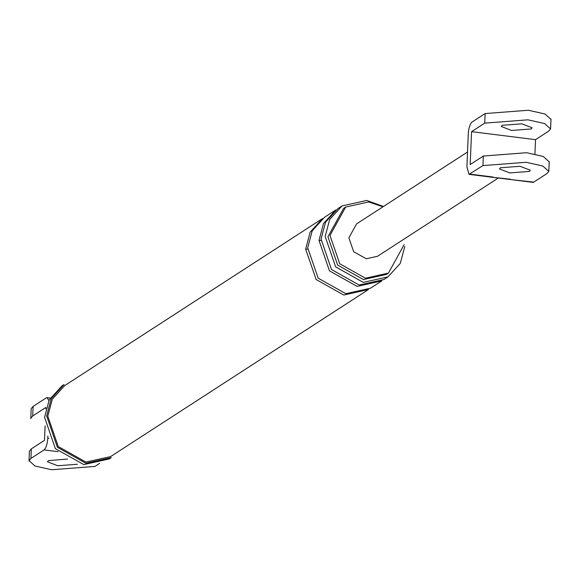 <?xml version="1.0" encoding="UTF-8"?>
<svg xmlns="http://www.w3.org/2000/svg" width="580" height="580" viewBox="0 0 580 580"><rect width="100%" height="100%" fill="white"/><g stroke="black" fill="none" stroke-linecap="round" stroke-linejoin="round"><path stroke-width="0.87" d="M471.576 131.653L535.514 139.664L548.665 131.145L550.55 128.919L544.591 123.562L527.996 119.821L484.721 123.134L471.576 131.653L470.191 164.546L483.343 156.027L526.611 152.714L543.213 156.455L549.173 161.813M509.617 179.438L533.73 182.127L546.882 173.608L548.774 171.383L542.815 166.025L526.212 162.284L482.944 165.597L469.024 174.348L466.907 166.678L468.285 133.784C468.734 127.875 469.967 123.975 471.975 122.083L485.126 113.564L528.394 110.251L544.997 113.992L550.949 119.35M535.514 139.664L534.912 154.084M533.73 182.127L532.962 182.359M502.164 125.316L501.279 126.491L511.553 130.464L531.222 128.963L532.106 127.788L521.826 123.808L502.164 125.316M529.446 171.426L509.776 172.927L499.503 168.954L500.38 167.779L520.05 166.272L530.323 170.252L529.446 171.426M492.362 177.27L510.393 179.206M498.242 178.067L377.529 256.266L366.263 258.774L353.648 251.691L348.885 237.807L356.562 223.902L467.524 152.018M99.637 463.355L94.874 466.436L51.606 469.749L35.003 466.008L29.051 460.65L30.936 458.425L44.087 449.906C46.095 448.014 47.321 444.113 47.778 438.204L47.864 436.059M77.437 464.254L57.768 465.754L47.495 461.782L48.372 460.607L67.592 459.048M48.865 400.57L47.038 397.641L46.27 397.873L33.118 406.391L32.719 415.962L45.863 407.443L45.805 408.827M31.226 408.617L33.118 406.391M45.088 425.988L44.486 440.336L31.334 448.855L29.449 451.08M30.827 418.187L32.719 415.962M63.974 384.598L51.272 398.547L46.647 415.969L57.398 447.289L85.855 463.268L111.273 457.613L109.221 458.947L83.803 464.602L55.346 448.623L44.587 417.303L49.22 399.881L61.915 385.932L63.974 384.598M305.653 249.074L310.155 232.145L322.494 218.588L64.641 385.635L52.309 399.192L47.806 416.121L58.254 446.549L85.905 462.079L110.606 456.583L368.452 289.536L343.759 295.031L316.107 279.502L305.653 249.074L307.675 249.154M383.482 206.465L366.712 200.448L342.012 205.944L329.672 219.501L325.177 236.43L335.624 266.858L363.276 282.387L387.969 276.892L400.309 263.334L404.811 246.406M382.974 206.792L368.648 201.956L345.658 207.075L343.606 208.401L327.939 236.77L337.661 265.096L363.392 279.546L386.382 274.427L388.433 273.1L404.101 244.731M345.658 207.075L329.991 235.444L339.713 263.762L365.451 278.212L388.433 273.1M319.014 240.424L323.51 223.496L335.849 209.938L324.546 217.261L312.207 230.811L307.712 247.74L318.159 278.175L345.81 293.697L370.511 288.202L381.807 280.887L357.113 286.382L329.462 270.853L319.014 240.424L321.03 240.504M342.012 205.944L337.901 208.604L325.561 222.162L321.066 239.09L331.513 269.519L359.165 285.048L383.866 279.553L387.969 276.892M484.721 123.134L485.126 113.564M482.944 165.597L483.343 156.027M469.793 174.116L493.138 177.038M58.094 451.661L44.087 449.906M47.778 438.204L48.85 438.342M30.936 458.425L31.334 448.855M550.601 128.557L551 118.994M548.818 171.02L549.224 161.457M532.904 182.352L468.966 174.341M29.399 451.443L29 461.006M30.776 418.542L31.182 408.98M47.096 397.648L50.257 398.039"/></g></svg>
